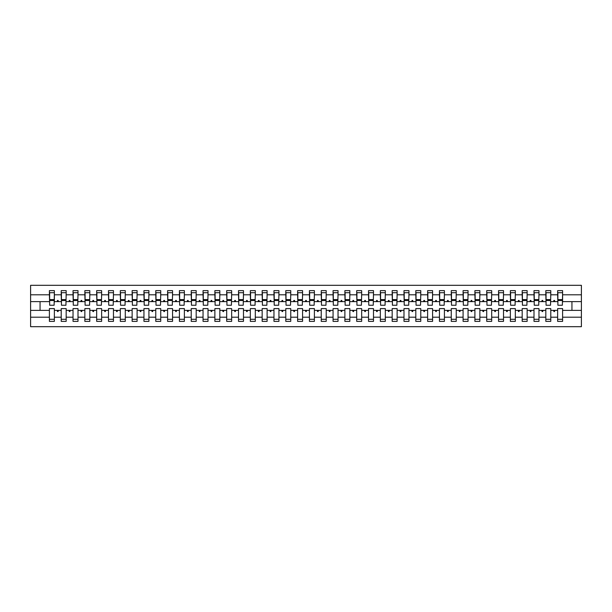 <?xml version="1.0" encoding="UTF-8"?>
<svg xmlns="http://www.w3.org/2000/svg" width="612" height="612" viewBox="0 0 612 612"><rect width="100%" height="100%" fill="white"/><g stroke="black" fill="none" stroke-linecap="round" stroke-linejoin="round"><path stroke-width="0.92" d="M557.639 317.2L550.785 317.2L550.785 308.601L545.82 308.601L545.82 317.2L538.965 317.2L538.965 308.601L534.001 308.601L534.001 317.2L527.146 317.2L527.146 308.601L522.181 308.601L522.181 317.2L515.327 317.2L515.327 308.601L510.362 308.601L510.362 317.2L503.508 317.2L503.508 308.601L498.543 308.601L498.543 317.2L491.688 317.2L491.688 308.601L486.724 308.601L486.724 317.2L479.869 317.2L479.869 308.601L474.904 308.601L474.904 317.2L468.05 317.2L468.05 308.601L463.085 308.601L463.085 317.2L456.231 317.2L456.231 308.601L451.266 308.601L451.266 317.2L444.411 317.2L444.411 308.601L439.447 308.601L439.447 317.2L432.592 317.2L432.592 308.601L427.627 308.601L427.627 317.2L420.773 317.2L420.773 308.601L415.808 308.601L415.808 317.2L408.954 317.2L408.954 308.601L403.989 308.601L403.989 317.2L397.127 317.2L397.127 308.601L392.17 308.601L392.17 317.2L385.308 317.2L385.308 308.601L380.343 308.601L380.343 317.2L373.488 317.2L373.488 308.601L368.523 308.601L368.523 317.2L361.669 317.2L361.669 308.601L356.704 308.601L356.704 317.2L349.85 317.2L349.85 308.601L344.885 308.601L344.885 317.2L338.031 317.2L338.031 308.601L333.066 308.601L333.066 317.2L326.211 317.2L326.211 308.601L321.246 308.601L321.246 317.2L314.392 317.2L314.392 308.601L309.427 308.601L309.427 317.2L302.573 317.2L302.573 308.601L297.608 308.601L297.608 317.2L290.754 317.2L290.754 308.601L285.789 308.601L285.789 317.2L278.934 317.2L278.934 308.601L273.969 308.601L273.969 317.2L267.115 317.2L267.115 308.601L262.15 308.601L262.15 317.2L255.296 317.2L255.296 308.601L250.331 308.601L250.331 317.2L243.477 317.2L243.477 308.601L238.512 308.601L238.512 317.2L231.657 317.2L231.657 308.601L226.692 308.601L226.692 317.2L219.83 317.2L219.83 308.601L214.873 308.601L214.873 317.2L208.011 317.2L208.011 308.601L203.046 308.601L203.046 317.2L196.192 317.2L196.192 308.601L191.227 308.601L191.227 317.2L184.373 317.2L184.373 308.601L179.408 308.601L179.408 317.2L172.553 317.2L172.553 308.601L167.589 308.601L167.589 317.2L160.734 317.2L160.734 308.601L155.769 308.601L155.769 317.2L148.915 317.2L148.915 308.601L143.95 308.601L143.95 317.2L137.096 317.2L137.096 308.601L132.131 308.601L132.131 317.2L125.276 317.2L125.276 308.601L120.312 308.601L120.312 317.2L113.457 317.2L113.457 308.601L108.492 308.601L108.492 317.2L101.638 317.2L101.638 308.601L96.673 308.601L96.673 317.2L89.819 317.2L89.819 308.601L84.854 308.601L84.854 317.2L77.999 317.2L77.999 308.601L73.035 308.601L73.035 317.2L66.18 317.2L66.18 308.601L61.215 308.601L61.215 310.376L54.361 310.376L54.361 308.601L49.396 308.601L49.396 317.2L30.6 317.2L30.6 326.686L581.4 326.686L581.4 317.2L562.604 317.2L562.604 321.369L557.639 321.369L557.639 310.376L553.485 310.376L553.921 311.554L554.51 311.554L554.939 310.376M562.604 317.2L562.604 308.601L557.639 308.601L557.639 310.376M581.4 317.2L581.4 301.624L562.604 301.624L562.604 290.631L557.639 290.631L557.639 294.8L550.785 294.8L550.548 303.399M557.876 303.399L557.639 294.8M545.82 317.2L545.82 321.369L550.785 321.369L550.785 317.2M550.785 294.8L550.785 290.631L545.82 290.631L545.82 294.8L538.965 294.8L538.728 303.399M546.057 303.399L545.82 294.8M534.001 317.2L534.001 321.369L538.965 321.369L538.965 317.2M538.965 294.8L538.965 290.631L534.001 290.631L534.001 294.8L527.146 294.8L526.909 303.399M534.238 303.399L534.001 294.8M522.181 317.2L522.181 321.369L527.146 321.369L527.146 317.2M527.146 294.8L527.146 290.631L522.181 290.631L522.181 294.8L515.327 294.8L515.09 303.399M522.418 303.399L522.181 294.8M510.362 317.2L510.362 321.369L515.327 321.369L515.327 317.2M515.327 294.8L515.327 290.631L510.362 290.631L510.362 294.8L503.508 294.8L503.271 303.399M510.599 303.399L510.362 294.8M498.543 317.2L498.543 321.369L503.508 321.369L503.508 317.2M503.508 294.8L503.508 290.631L498.543 290.631L498.543 294.8L491.688 294.8L491.451 303.399M498.78 303.399L498.543 294.8M486.724 317.2L486.724 321.369L491.688 321.369L491.688 317.2M491.688 294.8L491.688 290.631L486.724 290.631L486.724 294.8L479.869 294.8L479.632 303.399M486.961 303.399L486.724 294.8M474.904 317.2L474.904 321.369L479.869 321.369L479.869 317.2M479.869 294.8L479.869 290.631L474.904 290.631L474.904 294.8L468.05 294.8L467.813 303.399M475.142 303.399L474.904 294.8M463.085 317.2L463.085 321.369L468.05 321.369L468.05 317.2M468.05 294.8L468.05 290.631L463.085 290.631L463.085 294.8L456.231 294.8L455.994 303.399M463.322 303.399L463.085 294.8M451.266 317.2L451.266 321.369L456.231 321.369L456.231 317.2M456.231 294.8L456.231 290.631L451.266 290.631L451.266 294.8L444.411 294.8L444.174 303.399M451.503 303.399L451.266 294.8M439.447 317.2L439.447 321.369L444.411 321.369L444.411 317.2M444.411 294.8L444.411 290.631L439.447 290.631L439.447 294.8L432.592 294.8L432.355 303.399M439.684 303.399L439.447 294.8M427.627 317.2L427.627 321.369L432.592 321.369L432.592 317.2M432.592 294.8L432.592 290.631L427.627 290.631L427.627 294.8L420.773 294.8L420.536 303.399M427.864 303.399L427.627 294.8M415.808 317.2L415.808 321.369L420.773 321.369L420.773 317.2M420.773 294.8L420.773 290.631L415.808 290.631L415.808 294.8L408.954 294.8L408.717 303.399M416.045 303.399L415.808 294.8M403.989 317.2L403.989 321.369L408.954 321.369L408.954 317.2M408.954 294.8L408.954 290.631L403.989 290.631L403.989 294.8L397.127 294.8L396.897 303.399M404.218 303.399L403.989 294.8M392.17 317.2L392.17 321.369L397.127 321.369L397.127 317.2M397.127 294.8L397.127 290.631L392.17 290.631L392.17 294.8L385.308 294.8L385.07 303.399M392.399 303.399L392.17 294.8M380.343 317.2L380.343 321.369L385.308 321.369L385.308 317.2M385.308 294.8L385.308 290.631L380.343 290.631L380.343 294.8L373.488 294.8L373.251 303.399M380.58 303.399L380.343 294.8M368.523 317.2L368.523 321.369L373.488 321.369L373.488 317.2M373.488 294.8L373.488 290.631L368.523 290.631L368.523 294.8L361.669 294.8L361.432 303.399M368.761 303.399L368.523 294.8M356.704 317.2L356.704 321.369L361.669 321.369L361.669 317.2M361.669 294.8L361.669 290.631L356.704 290.631L356.704 294.8L349.85 294.8L349.613 303.399M356.941 303.399L356.704 294.8M344.885 317.2L344.885 321.369L349.85 321.369L349.85 317.2M349.85 294.8L349.85 290.631L344.885 290.631L344.885 294.8L338.031 294.8L337.793 303.399M345.122 303.399L344.885 294.8M333.066 317.2L333.066 321.369L338.031 321.369L338.031 317.2M338.031 294.8L338.031 290.631L333.066 290.631L333.066 294.8L326.211 294.8L325.974 303.399M333.303 303.399L333.066 294.8M321.246 317.2L321.246 321.369L326.211 321.369L326.211 317.2M326.211 294.8L326.211 290.631L321.246 290.631L321.246 294.8L314.392 294.8L314.155 303.399M321.484 303.399L321.246 294.8M309.427 317.2L309.427 321.369L314.392 321.369L314.392 317.2M314.392 294.8L314.392 290.631L309.427 290.631L309.427 294.8L302.573 294.8L302.336 303.399M309.664 303.399L309.427 294.8M297.608 317.2L297.608 321.369L302.573 321.369L302.573 317.2M302.573 294.8L302.573 290.631L297.608 290.631L297.608 294.8L290.754 294.8L290.516 303.399M297.845 303.399L297.608 294.8M285.789 317.2L285.789 321.369L290.754 321.369L290.754 317.2M290.754 294.8L290.754 290.631L285.789 290.631L285.789 294.8L278.934 294.8L278.697 303.399M286.026 303.399L285.789 294.8M273.969 317.2L273.969 321.369L278.934 321.369L278.934 317.2M278.934 294.8L278.934 290.631L273.969 290.631L273.969 294.8L267.115 294.8L266.878 303.399M274.207 303.399L273.969 294.8M262.15 317.2L262.15 321.369L267.115 321.369L267.115 317.2M267.115 294.8L267.115 290.631L262.15 290.631L262.15 294.8L255.296 294.8L255.059 303.399M262.387 303.399L262.15 294.8M250.331 317.2L250.331 321.369L255.296 321.369L255.296 317.2M255.296 294.8L255.296 290.631L250.331 290.631L250.331 294.8L243.477 294.8L243.239 303.399M250.568 303.399L250.331 294.8M238.512 317.2L238.512 321.369L243.477 321.369L243.477 317.2M243.477 294.8L243.477 290.631L238.512 290.631L238.512 294.8L231.657 294.8L231.42 303.399M238.749 303.399L238.512 294.8M226.692 317.2L226.692 321.369L231.657 321.369L231.657 317.2M231.657 294.8L231.657 290.631L226.692 290.631L226.692 294.8L219.83 294.8L219.601 303.399M226.93 303.399L226.692 294.8M214.873 317.2L214.873 321.369L219.83 321.369L219.83 317.2M219.83 294.8L219.83 290.631L214.873 290.631L214.873 294.8L208.011 294.8L207.782 303.399M215.103 303.399L214.873 294.8M203.046 317.2L203.046 321.369L208.011 321.369L208.011 317.2M208.011 294.8L208.011 290.631L203.046 290.631L203.046 294.8L196.192 294.8L195.955 303.399M203.283 303.399L203.046 294.8M191.227 317.2L191.227 321.369L196.192 321.369L196.192 317.2M196.192 294.8L196.192 290.631L191.227 290.631L191.227 294.8L184.373 294.8L184.136 303.399M191.464 303.399L191.227 294.8M179.408 317.2L179.408 321.369L184.373 321.369L184.373 317.2M184.373 294.8L184.373 290.631L179.408 290.631L179.408 294.8L172.553 294.8L172.316 303.399M179.645 303.399L179.408 294.8M167.589 317.2L167.589 321.369L172.553 321.369L172.553 317.2M172.553 294.8L172.553 290.631L167.589 290.631L167.589 294.8L160.734 294.8L160.497 303.399M167.826 303.399L167.589 294.8M155.769 317.2L155.769 321.369L160.734 321.369L160.734 317.2M160.734 294.8L160.734 290.631L155.769 290.631L155.769 294.8L148.915 294.8L148.678 303.399M156.006 303.399L155.769 294.8M143.95 317.2L143.95 321.369L148.915 321.369L148.915 317.2M148.915 294.8L148.915 290.631L143.95 290.631L143.95 294.8L137.096 294.8L136.859 303.399M144.187 303.399L143.95 294.8M132.131 317.2L132.131 321.369L137.096 321.369L137.096 317.2M137.096 294.8L137.096 290.631L132.131 290.631L132.131 294.8L125.276 294.8L125.039 303.399M132.368 303.399L132.131 294.8M120.312 317.2L120.312 321.369L125.276 321.369L125.276 317.2M125.276 294.8L125.276 290.631L120.312 290.631L120.312 294.8L113.457 294.8L113.22 303.399M120.549 303.399L120.312 294.8M108.492 317.2L108.492 321.369L113.457 321.369L113.457 317.2M113.457 294.8L113.457 290.631L108.492 290.631L108.492 294.8L101.638 294.8L101.401 303.399M108.729 303.399L108.492 294.8M96.673 317.2L96.673 321.369L101.638 321.369L101.638 317.2M101.638 294.8L101.638 290.631L96.673 290.631L96.673 294.8L89.819 294.8L89.581 303.399M96.91 303.399L96.673 294.8M84.854 317.2L84.854 321.369L89.819 321.369L89.819 317.2M89.819 294.8L89.819 290.631L84.854 290.631L84.854 294.8L77.999 294.8L77.762 303.399M85.091 303.399L84.854 294.8M73.035 317.2L73.035 321.369L77.999 321.369L77.999 317.2M77.999 294.8L77.999 290.631L73.035 290.631L73.035 294.8L66.18 294.8L65.943 303.399M73.272 303.399L73.035 294.8M66.18 317.2L66.18 321.369L61.215 321.369L61.215 310.376M66.18 294.8L66.18 290.631L61.215 290.631L61.215 294.8L54.361 294.8L54.361 290.631L49.396 290.631L49.396 294.8L30.6 294.8L30.6 285.314L581.4 285.314L581.4 294.8L562.604 294.8M61.452 303.399L61.215 294.8M49.396 317.2L49.396 321.369L54.361 321.369L54.361 310.376M49.633 303.399L49.396 294.8M562.604 301.624L562.367 303.399M61.215 317.2L54.361 317.2M553.485 310.376L550.785 310.376M557.639 301.624L554.939 301.624L554.51 300.446L553.921 300.446L553.485 301.624L550.785 301.624M553.485 301.624L554.939 301.624M541.666 310.376L542.102 311.554L542.691 311.554L543.119 310.376L538.965 310.376M545.82 310.376L543.119 310.376M545.82 301.624L543.119 301.624L542.691 300.446L542.102 300.446L541.666 301.624L538.965 301.624M541.666 301.624L543.119 301.624M529.847 310.376L530.283 311.554L530.872 311.554L531.3 310.376L527.146 310.376M534.001 310.376L531.3 310.376M534.001 301.624L531.3 301.624L530.872 300.446L530.283 300.446L529.847 301.624L527.146 301.624M529.847 301.624L531.3 301.624M518.027 310.376L518.463 311.554L519.053 311.554L519.481 310.376L515.327 310.376M522.181 310.376L519.481 310.376M522.181 301.624L519.481 301.624L519.053 300.446L518.463 300.446L518.027 301.624L515.327 301.624M518.027 301.624L519.481 301.624M506.208 310.376L506.637 311.554L507.233 311.554L507.662 310.376L503.508 310.376M510.362 310.376L507.662 310.376M510.362 301.624L507.662 301.624L507.233 300.446L506.637 300.446L506.208 301.624L503.508 301.624M506.208 301.624L507.662 301.624M494.389 310.376L494.817 311.554L495.414 311.554L495.842 310.376L491.688 310.376M498.543 310.376L495.842 310.376M498.543 301.624L495.842 301.624L495.414 300.446L494.817 300.446L494.389 301.624L491.688 301.624M494.389 301.624L495.842 301.624M482.57 310.376L482.998 311.554L483.595 311.554L484.023 310.376L479.869 310.376M486.724 310.376L484.023 310.376M486.724 301.624L484.023 301.624L483.595 300.446L482.998 300.446L482.57 301.624L479.869 301.624M482.57 301.624L484.023 301.624M470.75 310.376L471.179 311.554L471.776 311.554L472.204 310.376L468.05 310.376M474.904 310.376L472.204 310.376M474.904 301.624L472.204 301.624L471.776 300.446L471.179 300.446L470.75 301.624L468.05 301.624M470.75 301.624L472.204 301.624M458.931 310.376L459.36 311.554L459.949 311.554L460.385 310.376L456.231 310.376M463.085 310.376L460.385 310.376M463.085 301.624L460.385 301.624L459.949 300.446L459.36 300.446L458.931 301.624L456.231 301.624M458.931 301.624L460.385 301.624M447.112 310.376L447.54 311.554L448.129 311.554L448.565 310.376L444.411 310.376M451.266 310.376L448.565 310.376M451.266 301.624L448.565 301.624L448.129 300.446L447.54 300.446L447.112 301.624L444.411 301.624M447.112 301.624L448.565 301.624M435.293 310.376L435.721 311.554L436.31 311.554L436.746 310.376L432.592 310.376M439.447 310.376L436.746 310.376M439.447 301.624L436.746 301.624L436.31 300.446L435.721 300.446L435.293 301.624L432.592 301.624M435.293 301.624L436.746 301.624M423.473 310.376L423.902 311.554L424.491 311.554L424.927 310.376L420.773 310.376M427.627 310.376L424.927 310.376M427.627 301.624L424.927 301.624L424.491 300.446L423.902 300.446L423.473 301.624L420.773 301.624M423.473 301.624L424.927 301.624M411.654 310.376L412.083 311.554L412.672 311.554L413.1 310.376L408.954 310.376M415.808 310.376L413.1 310.376M415.808 301.624L413.1 301.624L412.672 300.446L412.083 300.446L411.654 301.624L408.954 301.624M411.654 301.624L413.1 301.624M399.835 310.376L400.263 311.554L400.852 311.554L401.281 310.376L397.127 310.376M403.989 310.376L401.281 310.376M403.989 301.624L401.281 301.624L400.852 300.446L400.263 300.446L399.835 301.624L397.127 301.624M399.835 301.624L401.281 301.624M388.016 310.376L388.444 311.554L389.033 311.554L389.462 310.376L385.308 310.376M392.17 310.376L389.462 310.376M392.17 301.624L389.462 301.624L389.033 300.446L388.444 300.446L388.016 301.624L385.308 301.624M388.016 301.624L389.462 301.624M376.196 310.376L376.625 311.554L377.214 311.554L377.642 310.376L373.488 310.376M380.343 310.376L377.642 310.376M380.343 301.624L377.642 301.624L377.214 300.446L376.625 300.446L376.196 301.624L373.488 301.624M376.196 301.624L377.642 301.624M364.37 310.376L364.806 311.554L365.395 311.554L365.823 310.376L361.669 310.376M368.523 310.376L365.823 310.376M368.523 301.624L365.823 301.624L365.395 300.446L364.806 300.446L364.37 301.624L361.669 301.624M364.37 301.624L365.823 301.624M352.55 310.376L352.986 311.554L353.575 311.554L354.004 310.376L349.85 310.376M356.704 310.376L354.004 310.376M356.704 301.624L354.004 301.624L353.575 300.446L352.986 300.446L352.55 301.624L349.85 301.624M352.55 301.624L354.004 301.624M340.731 310.376L341.167 311.554L341.756 311.554L342.185 310.376L338.031 310.376M344.885 310.376L342.185 310.376M344.885 301.624L342.185 301.624L341.756 300.446L341.167 300.446L340.731 301.624L338.031 301.624M340.731 301.624L342.185 301.624M328.912 310.376L329.348 311.554L329.937 311.554L330.365 310.376L326.211 310.376M333.066 310.376L330.365 310.376M333.066 301.624L330.365 301.624L329.937 300.446L329.348 300.446L328.912 301.624L326.211 301.624M328.912 301.624L330.365 301.624M317.093 310.376L317.521 311.554L318.118 311.554L318.546 310.376L314.392 310.376M321.246 310.376L318.546 310.376M321.246 301.624L318.546 301.624L318.118 300.446L317.521 300.446L317.093 301.624L314.392 301.624M317.093 301.624L318.546 301.624M305.273 310.376L305.702 311.554L306.298 311.554L306.727 310.376L302.573 310.376M309.427 310.376L306.727 310.376M309.427 301.624L306.727 301.624L306.298 300.446L305.702 300.446L305.273 301.624L302.573 301.624M305.273 301.624L306.727 301.624M293.454 310.376L293.882 311.554L294.479 311.554L294.908 310.376L290.754 310.376M297.608 310.376L294.908 310.376M297.608 301.624L294.908 301.624L294.479 300.446L293.882 300.446L293.454 301.624L290.754 301.624M293.454 301.624L294.908 301.624M281.635 310.376L282.063 311.554L282.652 311.554L283.088 310.376L278.934 310.376M285.789 310.376L283.088 310.376M285.789 301.624L283.088 301.624L282.652 300.446L282.063 300.446L281.635 301.624L278.934 301.624M281.635 301.624L283.088 301.624M269.815 310.376L270.244 311.554L270.833 311.554L271.269 310.376L267.115 310.376M273.969 310.376L271.269 310.376M273.969 301.624L271.269 301.624L270.833 300.446L270.244 300.446L269.815 301.624L267.115 301.624M269.815 301.624L271.269 301.624M257.996 310.376L258.425 311.554L259.014 311.554L259.45 310.376L255.296 310.376M262.15 310.376L259.45 310.376M262.15 301.624L259.45 301.624L259.014 300.446L258.425 300.446L257.996 301.624L255.296 301.624M257.996 301.624L259.45 301.624M246.177 310.376L246.605 311.554L247.194 311.554L247.63 310.376L243.477 310.376M250.331 310.376L247.63 310.376M250.331 301.624L247.63 301.624L247.194 300.446L246.605 300.446L246.177 301.624L243.477 301.624M246.177 301.624L247.63 301.624M234.358 310.376L234.786 311.554L235.375 311.554L235.804 310.376L231.657 310.376M238.512 310.376L235.804 310.376M238.512 301.624L235.804 301.624L235.375 300.446L234.786 300.446L234.358 301.624L231.657 301.624M234.358 301.624L235.804 301.624M222.538 310.376L222.967 311.554L223.556 311.554L223.984 310.376L219.83 310.376M226.692 310.376L223.984 310.376M226.692 301.624L223.984 301.624L223.556 300.446L222.967 300.446L222.538 301.624L219.83 301.624M222.538 301.624L223.984 301.624M210.719 310.376L211.148 311.554L211.737 311.554L212.165 310.376L208.011 310.376M214.873 310.376L212.165 310.376M214.873 301.624L212.165 301.624L211.737 300.446L211.148 300.446L210.719 301.624L208.011 301.624M210.719 301.624L212.165 301.624M198.9 310.376L199.328 311.554L199.917 311.554L200.346 310.376L196.192 310.376M203.046 310.376L200.346 310.376M203.046 301.624L200.346 301.624L199.917 300.446L199.328 300.446L198.9 301.624L196.192 301.624M198.9 301.624L200.346 301.624M187.073 310.376L187.509 311.554L188.098 311.554L188.527 310.376L184.373 310.376M191.227 310.376L188.527 310.376M191.227 301.624L188.527 301.624L188.098 300.446L187.509 300.446L187.073 301.624L184.373 301.624M187.073 301.624L188.527 301.624M175.254 310.376L175.69 311.554L176.279 311.554L176.707 310.376L172.553 310.376M179.408 310.376L176.707 310.376M179.408 301.624L176.707 301.624L176.279 300.446L175.69 300.446L175.254 301.624L172.553 301.624M175.254 301.624L176.707 301.624M163.435 310.376L163.871 311.554L164.46 311.554L164.888 310.376L160.734 310.376M167.589 310.376L164.888 310.376M167.589 301.624L164.888 301.624L164.46 300.446L163.871 300.446L163.435 301.624L160.734 301.624M163.435 301.624L164.888 301.624M151.615 310.376L152.051 311.554L152.64 311.554L153.069 310.376L148.915 310.376M155.769 310.376L153.069 310.376M155.769 301.624L153.069 301.624L152.64 300.446L152.051 300.446L151.615 301.624L148.915 301.624M151.615 301.624L153.069 301.624M139.796 310.376L140.225 311.554L140.821 311.554L141.25 310.376L137.096 310.376M143.95 310.376L141.25 310.376M143.95 301.624L141.25 301.624L140.821 300.446L140.225 300.446L139.796 301.624L137.096 301.624M139.796 301.624L141.25 301.624M127.977 310.376L128.405 311.554L129.002 311.554L129.43 310.376L125.276 310.376M132.131 310.376L129.43 310.376M132.131 301.624L129.43 301.624L129.002 300.446L128.405 300.446L127.977 301.624L125.276 301.624M127.977 301.624L129.43 301.624M116.158 310.376L116.586 311.554L117.183 311.554L117.611 310.376L113.457 310.376M120.312 310.376L117.611 310.376M120.312 301.624L117.611 301.624L117.183 300.446L116.586 300.446L116.158 301.624L113.457 301.624M116.158 301.624L117.611 301.624M104.338 310.376L104.767 311.554L105.363 311.554L105.792 310.376L101.638 310.376M108.492 310.376L105.792 310.376M108.492 301.624L105.792 301.624L105.363 300.446L104.767 300.446L104.338 301.624L101.638 301.624M104.338 301.624L105.792 301.624M92.519 310.376L92.948 311.554L93.537 311.554L93.973 310.376L89.819 310.376M96.673 310.376L93.973 310.376M96.673 301.624L93.973 301.624L93.537 300.446L92.948 300.446L92.519 301.624L89.819 301.624M92.519 301.624L93.973 301.624M80.7 310.376L81.128 311.554L81.717 311.554L82.153 310.376L77.999 310.376M84.854 310.376L82.153 310.376M84.854 301.624L82.153 301.624L81.717 300.446L81.128 300.446L80.7 301.624L77.999 301.624M80.7 301.624L82.153 301.624M68.881 310.376L69.309 311.554L69.898 311.554L70.334 310.376L66.18 310.376M73.035 310.376L70.334 310.376M73.035 301.624L70.334 301.624L69.898 300.446L69.309 300.446L68.881 301.624L66.18 301.624M68.881 301.624L70.334 301.624M57.061 310.376L57.49 311.554L58.079 311.554L58.515 310.376M61.215 301.624L58.515 301.624L58.079 300.446L57.49 300.446L57.061 301.624L54.361 301.624L54.361 294.8M57.061 301.624L58.515 301.624M54.361 301.624L54.124 303.399M49.396 310.376L30.6 310.376L30.6 294.8M30.6 317.2L30.6 310.376M49.396 301.624L30.6 301.624M581.4 301.624L581.4 294.8M40.055 310.376L40.055 301.624M571.945 301.624L571.945 310.376L562.604 310.376M581.4 310.376L571.945 310.376M49.633 300.507L49.633 292.704L54.361 292.704L54.124 305.235L49.633 305.235L49.633 300.507L54.124 300.507M49.396 319.296L54.361 319.296M61.452 300.507L61.452 292.704L66.18 292.704L65.943 305.235L61.452 305.235L61.452 300.507L65.943 300.507M61.215 319.296L66.18 319.296M73.272 300.507L73.272 292.704L77.999 292.704L77.762 305.235L73.272 305.235L73.272 300.507L77.762 300.507M73.035 319.296L77.999 319.296M85.091 300.507L85.091 292.704L89.819 292.704L89.581 305.235L85.091 305.235L85.091 300.507L89.581 300.507M84.854 319.296L89.819 319.296M96.91 300.507L96.91 292.704L101.638 292.704L101.401 305.235L96.91 305.235L96.91 300.507L101.401 300.507M96.673 319.296L101.638 319.296M108.729 300.507L108.729 292.704L113.457 292.704L113.22 305.235L108.729 305.235L108.729 300.507L113.22 300.507M108.492 319.296L113.457 319.296M120.549 300.507L120.549 292.704L125.276 292.704L125.039 305.235L120.549 305.235L120.549 300.507L125.039 300.507M120.312 319.296L125.276 319.296M132.368 300.507L132.368 292.704L137.096 292.704L136.859 305.235L132.368 305.235L132.368 300.507L136.859 300.507M132.131 319.296L137.096 319.296M144.187 300.507L144.187 292.704L148.915 292.704L148.678 305.235L144.187 305.235L144.187 300.507L148.678 300.507M143.95 319.296L148.915 319.296M156.006 300.507L156.006 292.704L160.734 292.704L160.497 305.235L156.006 305.235L156.006 300.507L160.497 300.507M155.769 319.296L160.734 319.296M167.826 300.507L167.826 292.704L172.553 292.704L172.316 305.235L167.826 305.235L167.826 300.507L172.316 300.507M167.589 319.296L172.553 319.296M179.645 300.507L179.645 292.704L184.373 292.704L184.136 305.235L179.645 305.235L179.645 300.507L184.136 300.507M179.408 319.296L184.373 319.296M191.464 300.507L191.464 292.704L196.192 292.704L195.955 305.235L191.464 305.235L191.464 300.507L195.955 300.507M191.227 319.296L196.192 319.296M203.283 300.507L203.283 292.704L208.011 292.704L207.782 305.235L203.283 305.235L203.283 300.507L207.782 300.507M203.046 319.296L208.011 319.296M215.103 300.507L215.103 292.704L219.83 292.704L219.601 305.235L215.103 305.235L215.103 300.507L219.601 300.507M214.873 319.296L219.83 319.296M226.93 300.507L226.93 292.704L231.657 292.704L231.42 305.235L226.93 305.235L226.93 300.507L231.42 300.507M226.692 319.296L231.657 319.296M238.749 300.507L238.749 292.704L243.477 292.704L243.239 305.235L238.749 305.235L238.749 300.507L243.239 300.507M238.512 319.296L243.477 319.296M250.568 300.507L250.568 292.704L255.296 292.704L255.059 305.235L250.568 305.235L250.568 300.507L255.059 300.507M250.331 319.296L255.296 319.296M262.387 300.507L262.387 292.704L267.115 292.704L266.878 305.235L262.387 305.235L262.387 300.507L266.878 300.507M262.15 319.296L267.115 319.296M274.207 300.507L274.207 292.704L278.934 292.704L278.697 305.235L274.207 305.235L274.207 300.507L278.697 300.507M273.969 319.296L278.934 319.296M286.026 300.507L286.026 292.704L290.754 292.704L290.516 305.235L286.026 305.235L286.026 300.507L290.516 300.507M285.789 319.296L290.754 319.296M297.845 300.507L297.845 292.704L302.573 292.704L302.336 305.235L297.845 305.235L297.845 300.507L302.336 300.507M297.608 319.296L302.573 319.296M309.664 300.507L309.664 292.704L314.392 292.704L314.155 305.235L309.664 305.235L309.664 300.507L314.155 300.507M309.427 319.296L314.392 319.296M321.484 300.507L321.484 292.704L326.211 292.704L325.974 305.235L321.484 305.235L321.484 300.507L325.974 300.507M321.246 319.296L326.211 319.296M333.303 300.507L333.303 292.704L338.031 292.704L337.793 305.235L333.303 305.235L333.303 300.507L337.793 300.507M333.066 319.296L338.031 319.296M345.122 300.507L345.122 292.704L349.85 292.704L349.613 305.235L345.122 305.235L345.122 300.507L349.613 300.507M344.885 319.296L349.85 319.296M356.941 300.507L356.941 292.704L361.669 292.704L361.432 305.235L356.941 305.235L356.941 300.507L361.432 300.507M356.704 319.296L361.669 319.296M368.761 300.507L368.761 292.704L373.488 292.704L373.251 305.235L368.761 305.235L368.761 300.507L373.251 300.507M368.523 319.296L373.488 319.296M380.58 300.507L380.58 292.704L385.308 292.704L385.07 305.235L380.58 305.235L380.58 300.507L385.07 300.507M380.343 319.296L385.308 319.296M392.399 300.507L392.399 292.704L397.127 292.704L396.897 305.235L392.399 305.235L392.399 300.507L396.897 300.507M392.17 319.296L397.127 319.296M404.218 300.507L404.218 292.704L408.954 292.704L408.717 305.235L404.218 305.235L404.218 300.507L408.717 300.507M403.989 319.296L408.954 319.296M416.045 300.507L416.045 292.704L420.773 292.704L420.536 305.235L416.045 305.235L416.045 300.507L420.536 300.507M415.808 319.296L420.773 319.296M427.864 300.507L427.864 292.704L432.592 292.704L432.355 305.235L427.864 305.235L427.864 300.507L432.355 300.507M427.627 319.296L432.592 319.296M439.684 300.507L439.684 292.704L444.411 292.704L444.174 305.235L439.684 305.235L439.684 300.507L444.174 300.507M439.447 319.296L444.411 319.296M451.503 300.507L451.503 292.704L456.231 292.704L455.994 305.235L451.503 305.235L451.503 300.507L455.994 300.507M451.266 319.296L456.231 319.296M463.322 300.507L463.322 292.704L468.05 292.704L467.813 305.235L463.322 305.235L463.322 300.507L467.813 300.507M463.085 319.296L468.05 319.296M475.142 300.507L475.142 292.704L479.869 292.704L479.632 305.235L475.142 305.235L475.142 300.507L479.632 300.507M474.904 319.296L479.869 319.296M486.961 300.507L486.961 292.704L491.688 292.704L491.451 305.235L486.961 305.235L486.961 300.507L491.451 300.507M486.724 319.296L491.688 319.296M498.78 300.507L498.78 292.704L503.508 292.704L503.271 305.235L498.78 305.235L498.78 300.507L503.271 300.507M498.543 319.296L503.508 319.296M510.599 300.507L510.599 292.704L515.327 292.704L515.09 305.235L510.599 305.235L510.599 300.507L515.09 300.507M510.362 319.296L515.327 319.296M522.418 300.507L522.418 292.704L527.146 292.704L526.909 305.235L522.418 305.235L522.418 300.507L526.909 300.507M522.181 319.296L527.146 319.296M534.238 300.507L534.238 292.704L538.965 292.704L538.728 305.235L534.238 305.235L534.238 300.507L538.728 300.507M534.001 319.296L538.965 319.296M546.057 300.507L546.057 292.704L550.785 292.704L550.548 305.235L546.057 305.235L546.057 300.507L550.548 300.507M545.82 319.296L550.785 319.296M557.876 300.507L557.876 292.704L562.604 292.704L562.367 305.235L557.876 305.235L557.876 300.507L562.367 300.507M557.639 319.296L562.604 319.296M49.633 299.796L54.124 299.796M61.452 299.796L65.943 299.796M73.272 299.796L77.762 299.796M85.091 299.796L89.581 299.796M96.91 299.796L101.401 299.796M108.729 299.796L113.22 299.796M120.549 299.796L125.039 299.796M132.368 299.796L136.859 299.796M144.187 299.796L148.678 299.796M156.006 299.796L160.497 299.796M167.826 299.796L172.316 299.796M179.645 299.796L184.136 299.796M191.464 299.796L195.955 299.796M203.283 299.796L207.782 299.796M215.103 299.796L219.601 299.796M226.93 299.796L231.42 299.796M238.749 299.796L243.239 299.796M250.568 299.796L255.059 299.796M262.387 299.796L266.878 299.796M274.207 299.796L278.697 299.796M286.026 299.796L290.516 299.796M297.845 299.796L302.336 299.796M309.664 299.796L314.155 299.796M321.484 299.796L325.974 299.796M333.303 299.796L337.793 299.796M345.122 299.796L349.613 299.796M356.941 299.796L361.432 299.796M368.761 299.796L373.251 299.796M380.58 299.796L385.07 299.796M392.399 299.796L396.897 299.796M404.218 299.796L408.717 299.796M416.045 299.796L420.536 299.796M427.864 299.796L432.355 299.796M439.684 299.796L444.174 299.796M451.503 299.796L455.994 299.796M463.322 299.796L467.813 299.796M475.142 299.796L479.632 299.796M486.961 299.796L491.451 299.796M498.78 299.796L503.271 299.796M510.599 299.796L515.09 299.796M522.418 299.796L526.909 299.796M534.238 299.796L538.728 299.796M546.057 299.796L550.548 299.796M557.876 299.796L562.367 299.796M49.633 299.612L54.124 299.612M61.452 299.612L65.943 299.612M73.272 299.612L77.762 299.612M85.091 299.612L89.581 299.612M96.91 299.612L101.401 299.612M108.729 299.612L113.22 299.612M120.549 299.612L125.039 299.612M132.368 299.612L136.859 299.612M144.187 299.612L148.678 299.612M156.006 299.612L160.497 299.612M167.826 299.612L172.316 299.612M179.645 299.612L184.136 299.612M191.464 299.612L195.955 299.612M203.283 299.612L207.782 299.612M215.103 299.612L219.601 299.612M226.93 299.612L231.42 299.612M238.749 299.612L243.239 299.612M250.568 299.612L255.059 299.612M262.387 299.612L266.878 299.612M274.207 299.612L278.697 299.612M286.026 299.612L290.516 299.612M297.845 299.612L302.336 299.612M309.664 299.612L314.155 299.612M321.484 299.612L325.974 299.612M333.303 299.612L337.793 299.612M345.122 299.612L349.613 299.612M356.941 299.612L361.432 299.612M368.761 299.612L373.251 299.612M380.58 299.612L385.07 299.612M392.399 299.612L396.897 299.612M404.218 299.612L408.717 299.612M416.045 299.612L420.536 299.612M427.864 299.612L432.355 299.612M439.684 299.612L444.174 299.612M451.503 299.612L455.994 299.612M463.322 299.612L467.813 299.612M475.142 299.612L479.632 299.612M486.961 299.612L491.451 299.612M498.78 299.612L503.271 299.612M510.599 299.612L515.09 299.612M522.418 299.612L526.909 299.612M534.238 299.612L538.728 299.612M546.057 299.612L550.548 299.612M557.876 299.612L562.367 299.612"/></g></svg>

